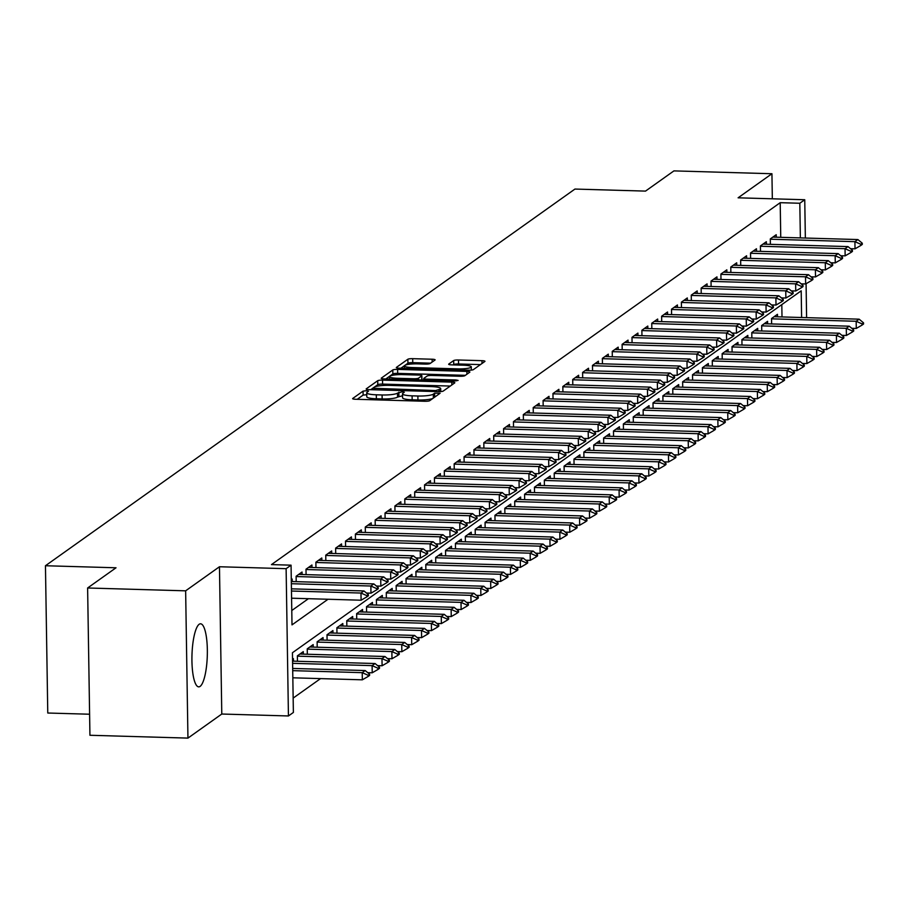 <?xml version="1.0" encoding="UTF-8"?>
<svg xmlns="http://www.w3.org/2000/svg" width="909" height="909" viewBox="0 0 909 909"><rect width="100%" height="100%" fill="white"/><g stroke="black" fill="none" stroke-linecap="round" stroke-linejoin="round"><path stroke-width="1.36" d="M366.418 390.722L363.055 391.131L352.749 398.46A3.966 0.693 -0.9 0 0 352.624 398.631A3.966 0.693 -0.9 0 0 355.624 399.267L424.901 401.267A3.966 0.693 -0.9 0 0 429.718 400.687L440.104 393.245L434.627 393.199L433.298 394.154A12.703 2.227 -0.9 0 1 417.879 396.006L412.107 395.835A12.703 2.227 -0.9 0 1 402.505 393.824A12.703 2.227 -0.9 0 1 402.892 393.267L404.312 392.199L402.21 391.768L397.506 393.12A12.703 2.227 -0.9 0 1 382.087 394.972L376.315 394.801A12.703 2.227 -0.9 0 1 366.713 392.79A12.703 2.227 -0.9 0 1 367.1 392.233L368.52 391.165L366.418 390.722M366.747 394.722L363.111 395.108L357.214 399.312M402.539 395.756L397.574 397.097L397.506 393.12M199.151 624.278A31.542 7.67 91.7 0 0 191.924 657.968A31.542 7.67 91.7 0 0 198.719 686.852A31.542 7.67 91.7 0 0 200.128 686.375A31.542 7.67 91.7 0 0 207.354 652.685A31.542 7.67 91.7 0 0 200.548 623.801A31.542 7.67 91.7 0 0 199.151 624.278M435.002 360.032A3.966 0.693 -0.9 0 0 435.127 359.862A3.966 0.693 -0.9 0 0 432.127 359.225L412.686 358.669A3.966 0.693 -0.9 0 0 407.868 359.248L396.426 367.384A3.966 0.693 -0.9 0 0 396.313 367.554A3.966 0.693 -0.9 0 0 399.312 368.19L468.578 370.19A3.966 0.693 -0.9 0 0 473.396 369.611L484.838 361.475A3.966 0.693 -0.9 0 0 484.963 361.305A3.966 0.693 -0.9 0 0 481.963 360.668L458.488 359.998A3.966 0.693 -0.9 0 0 453.671 360.566L448.773 364.054A3.966 0.693 -0.9 0 0 448.648 364.225A3.966 0.693 -0.9 0 0 451.648 364.861L463.295 365.191A10.613 1.863 -0.9 0 1 471.317 366.872A10.613 1.863 -0.9 0 1 458.102 368.884L412.504 367.566A10.613 1.863 -0.9 0 1 404.482 365.884A10.613 1.863 -0.9 0 1 417.686 363.873L425.287 364.089A3.966 0.693 -0.9 0 0 430.105 363.509L435.002 360.032M780.751 237.329L780.206 202.684L799.818 203.252L804.749 199.741L805.351 238.033M87.616 587.987L185.641 590.827L187.947 738.108L89.934 735.267L87.616 587.987L116.022 567.784L45.45 565.739L574.942 189.061L645.515 191.106L673.921 170.892L771.934 173.733L738.108 197.81L804.749 199.741M187.947 738.108L221.785 714.031L219.467 566.75L185.641 590.827M219.467 566.75L286.119 568.682L291.062 565.171L292.005 624.881L328.024 599.258M780.206 202.684L271.461 564.603L291.062 565.171M382.53 380.121A3.966 0.693 -0.9 0 0 377.712 380.701L366.27 388.836A3.966 0.693 -0.9 0 0 366.157 389.007A3.966 0.693 -0.9 0 0 369.156 389.643L438.422 391.643A3.966 0.693 -0.9 0 0 443.24 391.063L454.682 382.928A3.966 0.693 -0.9 0 0 454.807 382.757A3.966 0.693 -0.9 0 0 451.807 382.121L382.53 380.121L382.598 384.098A3.966 0.693 -0.9 0 0 377.78 384.677L374.463 387.041M381.348 378.11L392.79 369.974A3.966 0.693 -0.9 0 1 397.608 369.395L466.885 371.395A3.966 0.693 -0.9 0 1 469.885 372.031A3.966 0.693 -0.9 0 1 469.76 372.201L464.863 375.69A3.966 0.693 -0.9 0 1 460.045 376.258L431.957 375.451A3.966 0.693 -0.9 0 0 427.139 376.031L423.889 378.337A3.966 0.693 -0.9 0 0 423.764 378.508A3.966 0.693 -0.9 0 0 426.764 379.144L456.011 379.985L458.113 380.428L454.659 380.951L384.234 378.917A3.966 0.693 -0.9 0 1 381.235 378.28A3.966 0.693 -0.9 0 1 381.348 378.11L381.36 378.451M772.332 198.798L771.934 173.733M292.198 581.544L292.164 579.056L291.289 579.681M302.083 574.522L302.038 572.034L296.118 576.249L296.198 581.658M311.957 567.489L311.923 565L305.992 569.216L306.083 574.636M321.843 560.467L321.797 557.978L315.877 562.194L315.957 567.602M331.717 553.433L331.683 550.945L325.752 555.16L325.831 560.58M341.591 546.411L341.557 543.923L335.626 548.138L335.716 553.547M351.476 539.378L351.431 536.889L345.511 541.105L345.59 546.525M361.35 532.356L361.316 529.867L355.385 534.083L355.476 539.491M371.236 525.322L371.19 522.834L365.27 527.05L365.35 532.469M381.11 518.3L381.076 515.812L375.144 520.028L375.235 525.436M390.995 511.267L390.95 508.779L385.018 512.994L385.109 518.414M400.869 504.245L400.835 501.757L394.904 505.972L394.983 511.392M410.743 497.212L410.709 494.723L404.778 498.939L404.869 504.359M420.628 490.19L420.583 487.701L414.663 491.917L414.743 497.337M430.502 483.156L430.468 480.668L424.537 484.883L424.628 490.303M440.388 476.134L440.342 473.646L434.422 477.861L434.502 483.281M450.262 469.101L450.228 466.612L444.296 470.828L444.376 476.248M460.136 462.079L460.102 459.59L454.17 463.806L454.261 469.226M470.021 455.045L469.976 452.557L464.056 456.772L464.135 462.192M479.895 448.023L479.861 445.535L473.93 449.75L474.021 455.17M489.781 440.99L489.735 438.502L483.815 442.717L483.895 448.137M499.655 433.968L499.62 431.48L493.689 435.695L493.769 441.115M509.529 426.935L509.494 424.446L503.563 428.662L503.654 434.082M519.414 419.913L519.369 417.424L513.449 421.64L513.528 427.06M529.288 412.879L529.254 410.391L523.323 414.606L523.414 420.026M539.173 405.857L539.128 403.369L533.208 407.584L533.288 413.004M549.047 398.824L549.013 396.335L543.082 400.551L543.173 405.971M558.933 391.802L558.887 389.313L552.956 393.529L553.047 398.949M568.807 384.768L568.773 382.28L562.841 386.495L562.921 391.915M578.681 377.746L578.647 375.258L572.715 379.473L572.806 384.893M588.566 370.724L588.521 368.225L582.601 372.44L582.68 377.86M598.44 363.691L598.406 361.203L592.475 365.418L592.566 370.838M608.326 356.669L608.28 354.169L602.36 358.385L602.44 363.805M618.2 349.635L618.165 347.147L612.234 351.363L612.314 356.782M628.074 342.613L628.039 340.114L622.108 344.329L622.199 349.749M637.959 335.58L637.913 333.092L631.994 337.307L632.073 342.727M647.833 328.558L647.799 326.058L641.868 330.274L641.959 335.694M657.718 321.525L657.673 319.036L651.753 323.252L651.833 328.672M667.592 314.503L667.558 312.003L661.627 316.218L661.707 321.638M677.466 307.469L677.432 304.981L671.501 309.196L671.592 314.616M687.352 300.447L687.306 297.947L681.386 302.174L681.466 307.583M697.226 293.414L697.192 290.925L691.26 295.141L691.351 300.561M707.111 286.392L707.066 283.892L701.146 288.119L701.225 293.527M716.985 279.358L716.951 276.87L711.02 281.086L711.111 286.505M726.87 272.336L726.825 269.837L720.894 274.063L720.985 279.472M736.745 265.303L736.71 262.815L730.779 267.03L730.859 272.45M746.619 258.281L746.584 255.781L740.653 260.008L740.744 265.417M756.504 251.248L756.458 248.759L750.539 252.975L750.618 258.395M766.378 244.226L766.344 241.726L760.413 245.953L760.503 251.361M291.778 610.53L308.424 598.69M770.377 244.339L770.298 238.919L776.218 234.704L776.263 237.192M293.152 698.101L320.547 678.614M782.001 316.934L781.808 304.606M293.448 661.161L293.414 658.661L292.539 659.286M297.448 661.275L297.368 655.855L303.288 651.639L303.333 654.128M307.333 654.241L307.242 648.833L313.173 644.606L313.207 647.106M317.207 647.219L317.127 641.799L323.047 637.584L323.093 640.072M327.092 640.186L327.001 634.777L332.933 630.551L332.967 633.05M336.966 633.164L336.875 627.744L342.807 623.529L342.852 626.017M346.84 626.131L346.761 620.722L352.692 616.507L352.726 618.995M356.726 619.109L356.635 613.689L362.566 609.473L362.6 611.962M366.6 612.075L366.52 606.667L372.44 602.451L372.485 604.939M376.485 605.053L376.394 599.633L382.325 595.418L382.359 597.906M386.359 598.02L386.28 592.611L392.199 588.396L392.245 590.884M396.233 590.998L396.154 585.578L402.085 581.362L402.119 583.851M406.118 583.964L406.028 578.556L411.959 574.34L411.993 576.829M415.992 576.942L415.913 571.522L421.833 567.307L421.878 569.795M425.878 569.909L425.787 564.5L431.718 560.285L431.752 562.773M435.752 562.887L435.672 557.467L441.592 553.251L441.638 555.74M445.626 555.853L445.546 550.445L451.478 546.229L451.512 548.718M455.511 548.831L455.42 543.412L461.352 539.196L461.386 541.684M465.385 541.809L465.306 536.39L471.226 532.174L471.271 534.662M475.271 534.776L475.18 529.356L481.111 525.141L481.145 527.629M485.145 527.754L485.065 522.334L490.985 518.119L491.03 520.607M495.03 520.721L494.939 515.301L500.87 511.085L500.904 513.574M504.904 513.699L504.813 508.279L510.744 504.063L510.79 506.552M514.778 506.665L514.699 501.245L520.63 497.03L520.664 499.518M524.663 499.643L524.573 494.223L530.504 490.008L530.538 492.496M534.537 492.61L534.458 487.19L540.378 482.974L540.423 485.463M544.423 485.588L544.332 480.168L550.263 475.952L550.297 478.441M554.297 478.554L554.217 473.134L560.137 468.919L560.183 471.407M564.171 471.532L564.091 466.112L570.023 461.897L570.057 464.385M574.056 464.499L573.965 459.079L579.897 454.864L579.931 457.352M583.93 457.477L583.851 452.057L589.771 447.842L589.816 450.33M593.816 450.444L593.725 445.024L599.656 440.808L599.69 443.297M603.69 443.422L603.61 438.002L609.53 433.786L609.575 436.275M613.564 436.388L613.484 430.968L619.415 426.753L619.449 429.241M623.449 429.366L623.358 423.946L629.289 419.731L629.323 422.219M633.323 422.333L633.243 416.913L639.163 412.697L639.209 415.186M643.208 415.311L643.117 409.891L649.049 405.675L649.083 408.164M653.082 408.277L653.003 402.857L658.923 398.642L658.968 401.142M662.968 401.255L662.877 395.835L668.808 391.62L668.842 394.108M672.842 394.222L672.751 388.802L678.682 384.587L678.728 387.086M682.716 387.2L682.636 381.78L688.567 377.565L688.602 380.053M692.601 380.167L692.51 374.747L698.442 370.531L698.476 373.031M702.475 373.144L702.396 367.725L708.316 363.509L708.361 365.997M712.361 366.111L712.27 360.691L718.201 356.476L718.235 358.975M722.235 359.089L722.155 353.669L728.075 349.454L728.12 351.942M732.109 352.056L732.029 346.636L737.96 342.42L737.994 344.92M741.994 345.034L741.903 339.614L747.834 335.398L747.868 337.887M751.868 338L751.788 332.592L757.708 328.365L757.754 330.865M761.753 330.978L761.662 325.558L767.594 321.343L767.628 323.831M771.627 323.945L771.548 318.536L777.468 314.309L777.513 316.809M45.45 565.739L47.768 713.02L89.605 714.224M801.613 317.502L801.193 290.823L292.437 652.742L293.38 712.451L288.437 715.962L286.119 568.682M221.785 714.031L288.437 715.962M806.078 283.71L806.601 317.65M800.363 237.897L799.818 203.252M366.713 392.79L366.781 396.767A12.703 2.227 -0.9 0 0 376.383 398.778L376.315 394.801M397.574 397.097A12.703 2.227 -0.9 0 1 382.155 398.949L376.383 398.778M402.505 393.824L402.573 397.812A12.703 2.227 -0.9 0 0 412.163 399.812L412.107 395.835M433.036 398.324A12.703 2.227 -0.9 0 1 417.935 399.983L412.163 399.812M450.273 386.064L382.598 384.098M372.645 388.325L370.736 389.688M372.724 388.234L435.547 390.552L440.331 389.154A12.703 2.227 -0.9 0 0 440.706 388.597A12.703 2.227 -0.9 0 0 431.116 386.586L389.552 385.382A12.703 2.227 -0.9 0 0 374.133 387.234L372.724 388.234M385.814 378.962L392.858 373.951L392.79 369.974M465.351 375.337L397.676 373.372A3.966 0.693 -0.9 0 0 392.858 373.951M402.801 374.61A10.613 1.863 -0.9 0 0 389.586 376.621A10.613 1.863 -0.9 0 0 397.619 378.292L413.686 378.758A3.966 0.693 -0.9 0 0 418.504 378.178L421.742 375.872A3.966 0.693 -0.9 0 0 421.867 375.701A3.966 0.693 -0.9 0 0 418.867 375.065L402.801 374.61M480.441 364.611L458.545 363.975A3.966 0.693 -0.9 0 0 453.727 364.554L453.239 364.907M430.593 363.168L412.754 362.646A3.966 0.693 -0.9 0 0 407.936 363.225L405.096 365.236M404.596 365.6L400.892 368.236M292.834 677.807L362.339 679.818L362.225 672.66L365.191 670.547L292.687 668.445M368.134 676.455L369.611 675.398L369.599 674.205L368.111 675.262L368.134 676.455L362.339 679.818M292.721 670.649L362.225 672.66L368.111 675.262M365.191 670.547L369.599 674.205M366.861 595.656L366.884 596.849L368.361 595.793L368.35 594.6L366.861 595.656L360.975 593.043L361.089 600.213L291.584 598.202M291.437 588.839L363.941 590.941L360.975 593.043L291.471 591.032M368.35 594.6L363.941 590.941M361.089 600.213L366.884 596.849M367.736 672.66L372.224 672.796L372.111 665.627L375.076 663.525L292.573 661.127M378.008 669.433L379.496 668.376L379.473 667.183L377.996 668.24L378.008 669.433L372.224 672.796M292.607 663.331L372.111 665.627L377.996 668.24M375.076 663.525L379.473 667.183M377.621 665.638L382.098 665.763L381.985 658.605L384.95 656.491L299.936 654.025M387.893 662.4L389.37 661.343L389.359 660.15L387.87 661.207L387.893 662.4L382.098 665.763M297.368 656.15L381.985 658.605L387.87 661.207M384.95 656.491L389.359 660.15M387.495 658.605L391.984 658.741L391.87 651.571L394.824 649.469L309.81 647.003M397.767 655.378L399.256 654.321L399.233 653.128L397.756 654.185L397.767 655.378L391.984 658.741M307.253 649.128L391.87 651.571L397.756 654.185M394.824 649.469L399.233 653.128M397.369 651.583L401.858 651.708L401.744 644.549L404.71 642.436L319.684 639.981M407.652 648.344L409.13 647.299L409.107 646.094L407.63 647.151L407.652 648.344L401.858 651.708M317.127 642.095L401.744 644.549L407.63 647.151M404.71 642.436L409.107 646.094M376.746 588.623L376.758 589.816L378.246 588.771L378.224 587.566L376.746 588.623L370.861 586.021L370.974 593.179L366.486 593.054M291.323 581.521L373.826 583.908L370.861 586.021L291.357 583.714M378.224 587.566L373.826 583.908M370.974 593.179L376.758 589.816M386.62 581.601L386.643 582.794L388.12 581.737L388.109 580.544L386.62 581.601L380.735 578.988L380.848 586.157L376.371 586.032M298.675 574.42L383.7 576.885L380.735 578.988L296.118 576.545M388.109 580.544L383.7 576.885M380.848 586.157L386.643 582.794M396.506 574.568L396.517 575.761L398.006 574.715L397.983 573.511L396.506 574.568L390.62 571.966L390.734 579.124L386.245 578.999M308.56 567.398L393.574 569.852L390.62 571.966L306.003 569.511M397.983 573.511L393.574 569.852M390.734 579.124L396.517 575.761M406.38 567.546L406.403 568.739L407.88 567.682L407.857 566.489L406.38 567.546L400.494 564.932L400.608 572.102L396.119 571.977M318.434 560.364L403.46 562.83L400.494 564.932L315.877 562.489M407.857 566.489L403.46 562.83M400.608 572.102L406.403 568.739M407.255 644.549L411.732 644.686L411.618 637.516L414.584 635.414L329.569 632.948M417.526 641.322L419.004 640.266L418.992 639.072L417.504 640.129L417.526 641.322L411.732 644.686M327.001 635.073L411.618 637.516L417.504 640.129M414.584 635.414L418.992 639.072M416.254 560.512L416.277 561.705L417.754 560.66L417.742 559.455L416.254 560.512L410.368 557.91L410.482 565.068L406.005 564.943M328.319 553.342L413.334 555.797L410.368 557.91L325.752 555.456M417.742 559.455L413.334 555.797M410.482 565.068L416.277 561.705M417.129 637.527L421.617 637.652L421.503 630.494L424.469 628.38L339.443 625.926M427.4 634.289L428.889 633.243L428.866 632.039L427.389 633.096L427.4 634.289L421.617 637.652M336.887 628.039L421.503 630.494L427.389 633.096M424.469 628.38L428.866 632.039M426.139 553.49L426.151 554.683L427.639 553.626L427.616 552.433L426.139 553.49L420.253 550.877L420.367 558.046L415.879 557.921M338.193 546.309L423.219 548.775L420.253 550.877L335.637 548.434M427.616 552.433L423.219 548.775M420.367 558.046L426.151 554.683M427.014 630.505L431.491 630.63L431.377 623.46L434.343 621.358L349.329 618.893M437.286 627.267L438.763 626.21L438.752 625.017L437.263 626.074L437.286 627.267L431.491 630.63M346.761 621.017L431.377 623.46L437.263 626.074M434.343 621.358L438.752 625.017M436.013 546.457L436.036 547.65L437.513 546.604L437.502 545.411L436.013 546.457L430.127 543.855L430.241 551.024L425.764 550.888M348.067 539.287L433.093 541.741L430.127 543.855L345.511 541.4M437.502 545.411L433.093 541.741M430.241 551.024L436.036 547.65M436.888 623.472L441.376 623.597L441.263 616.438L444.228 614.325L359.203 611.871M447.16 620.233L448.648 619.188L448.626 617.984L447.148 619.04L447.16 620.233L441.376 623.597M356.646 613.984L441.263 616.438L447.148 619.04M444.228 614.325L448.626 617.984M445.899 539.435L445.91 540.628L447.398 539.571L447.376 538.378L445.899 539.435L440.013 536.821L440.126 543.991L435.638 543.866M357.953 532.254L442.967 534.719L440.013 536.821L355.396 534.378M447.376 538.378L442.967 534.719M440.126 543.991L445.91 540.628M446.773 616.45L451.25 616.575L451.137 609.405L454.102 607.303L369.077 604.837M457.045 613.211L458.522 612.155L458.5 610.962L457.022 612.018L457.045 613.211L451.25 616.575M366.52 606.962L451.137 609.405L457.022 612.018M454.102 607.303L458.5 610.962M456.648 609.416L461.124 609.541L461.022 602.383L463.976 600.27L378.962 597.815M466.919 606.178L468.408 605.133L468.385 603.928L466.896 604.985L466.919 606.178L461.124 609.541M376.406 599.929L461.022 602.383L466.896 604.985M463.976 600.27L468.385 603.928M466.522 602.394L471.01 602.519L470.896 595.35L473.862 593.247L388.836 590.782M476.805 599.156L478.282 598.099L478.259 596.906L476.782 597.963L476.805 599.156L471.01 602.519M386.28 592.907L470.896 595.35L476.782 597.963M473.862 593.247L478.259 596.906M476.407 595.361L480.884 595.486L480.77 588.328L483.736 586.214L398.721 583.76M486.679 592.123L488.156 591.077L488.144 589.873L486.656 590.93L486.679 592.123L480.884 595.486M396.154 585.873L480.77 588.328L486.656 590.93M483.736 586.214L488.144 589.873M486.281 588.339L490.769 588.464L490.655 581.294L493.621 579.192L408.596 576.726M496.553 585.101L498.041 584.044L498.018 582.851L496.541 583.908L496.553 585.101L490.769 588.464M406.039 578.851L490.655 581.294L496.541 583.908M493.621 579.192L498.018 582.851M496.166 581.306L500.643 581.442L500.529 574.272L503.495 572.159L418.47 569.704M506.438 578.067L507.915 577.022L507.904 575.829L506.415 576.874L506.438 578.067L500.643 581.442M415.913 571.818L500.529 574.272L506.415 576.874M503.495 572.159L507.904 575.829M506.04 574.283L510.528 574.408L510.415 567.239L513.369 565.137L428.355 562.671M516.312 571.045L517.8 569.988L517.778 568.795L516.301 569.852L516.312 571.045L510.528 574.408M425.798 564.796L510.415 567.239L516.301 569.852M513.369 565.137L517.778 568.795M515.914 567.25L520.403 567.386L520.289 560.217L523.254 558.103L438.229 555.649M526.197 564.012L527.674 562.966L527.652 561.773L526.175 562.819L526.197 564.012L520.403 567.386M435.672 557.762L520.289 560.217L526.175 562.819M523.254 558.103L527.652 561.773M525.8 560.228L530.277 560.353L530.163 553.183L533.129 551.081L448.114 548.616M536.071 556.99L537.549 555.933L537.537 554.74L536.049 555.797L536.071 556.99L530.277 560.353M445.546 550.74L530.163 553.183L536.049 555.797M533.129 551.081L537.537 554.74M535.674 553.195L540.162 553.331L540.048 546.161L543.014 544.048L457.988 541.594M545.945 549.956L547.434 548.911L547.411 547.718L545.934 548.763L545.945 549.956L540.162 553.331M455.432 543.707L540.048 546.161L545.934 548.763M543.014 544.048L547.411 547.718M545.559 546.173L550.036 546.298L549.922 539.128L552.888 537.026L467.874 534.56M555.831 542.934L557.308 541.878L557.297 540.685L555.808 541.741L555.831 542.934L550.036 546.298M465.306 536.685L549.922 539.128L555.808 541.741M552.888 537.026L557.297 540.685M555.433 539.139L559.921 539.276L559.808 532.106L562.762 529.992L477.748 527.538M565.705 535.901L567.193 534.856L567.171 533.663L565.693 534.708L565.705 535.901L559.921 539.276M475.191 529.652L559.808 532.106L565.693 534.708M562.762 529.992L567.171 533.663M455.773 532.401L455.795 533.594L457.272 532.549L457.25 531.356L455.773 532.401L449.887 529.799L450 536.969L445.512 536.833M367.827 525.232L452.852 527.686L449.887 529.799L365.27 527.345M457.25 531.356L452.852 527.686M450 536.969L455.795 533.594M465.647 525.379L465.669 526.572L467.146 525.516L467.135 524.323L465.647 525.379L459.761 522.766L459.874 529.936L455.398 529.811M377.712 518.198L462.726 520.664L459.761 522.766L375.144 520.323M467.135 524.323L462.726 520.664M459.874 529.936L465.669 526.572M475.532 518.346L475.543 519.539L477.032 518.494L477.009 517.301L475.532 518.346L469.646 515.744L469.76 522.914L465.272 522.777M387.586 511.176L472.612 513.63L469.646 515.744L385.03 513.29M477.009 517.301L472.612 513.63M469.76 522.914L475.543 519.539M485.406 511.324L485.429 512.517L486.906 511.46L486.894 510.267L485.406 511.324L479.52 508.71L479.634 515.88L475.157 515.755M397.472 504.143L482.486 506.608L479.52 508.71L394.904 506.268M486.894 510.267L482.486 506.608M479.634 515.88L485.429 512.517M495.291 504.29L495.303 505.484L496.791 504.438L496.768 503.245L495.291 504.29L489.406 501.688L489.519 508.858L485.031 508.722M407.346 497.121L492.371 499.575L489.406 501.688L404.789 499.234M496.768 503.245L492.371 499.575M489.519 508.858L495.303 505.484M505.165 497.268L505.188 498.462L506.665 497.405L506.643 496.212L505.165 497.268L499.28 494.655L499.393 501.825L494.916 501.7M417.22 490.087L502.245 492.553L499.28 494.655L414.663 492.212M506.643 496.212L502.245 492.553M499.393 501.825L505.188 498.462M515.039 490.235L515.062 491.428L516.551 490.383L516.528 489.19L515.039 490.235L509.165 487.633L509.267 494.803L504.79 494.666M427.105 483.065L512.119 485.52L509.165 487.633L424.548 485.179M516.528 489.19L512.119 485.52M509.267 494.803L515.062 491.428M524.925 483.213L524.947 484.406L526.425 483.349L526.402 482.156L524.925 483.213L519.039 480.611L519.153 487.769L514.664 487.644M436.979 476.032L522.005 478.498L519.039 480.611L434.422 478.157M526.402 482.156L522.005 478.498M519.153 487.769L524.947 484.406M534.799 476.18L534.822 477.373L536.299 476.327L536.287 475.134L534.799 476.18L528.913 473.578L529.027 480.747L524.55 480.611M446.864 469.01L531.879 471.464L528.913 473.578L444.296 471.123M536.287 475.134L531.879 471.464M529.027 480.747L534.822 477.373M544.684 469.158L544.696 470.351L546.184 469.294L546.161 468.101L544.684 469.158L538.798 466.556L538.912 473.714L534.424 473.589M456.738 461.977L541.764 464.442L538.798 466.556L454.182 464.101M546.161 468.101L541.764 464.442M538.912 473.714L544.696 470.351M554.558 462.124L554.581 463.317L556.058 462.272L556.047 461.079L554.558 462.124L548.672 459.522L548.786 466.692L544.309 466.556M466.612 454.954L551.638 457.409L548.672 459.522L464.056 457.068M556.047 461.079L551.638 457.409M548.786 466.692L554.581 463.317M564.444 455.102L564.455 456.295L565.943 455.239L565.921 454.046L564.444 455.102L558.558 452.5L558.671 459.659L554.183 459.534M476.498 447.921L561.512 450.387L558.558 452.5L473.941 450.046M565.921 454.046L561.512 450.387M558.671 459.659L564.455 456.295M565.307 532.117L569.795 532.242L569.682 525.072L572.647 522.97L487.622 520.505M575.59 528.879L577.067 527.822L577.045 526.629L575.567 527.686L575.59 528.879L569.795 532.242M485.065 522.63L569.682 525.072L575.567 527.686M572.647 522.97L577.045 526.629M575.192 525.084L579.669 525.22L579.556 518.05L582.521 515.937L497.507 513.483M585.464 521.846L586.941 520.8L586.93 519.607L585.441 520.652L585.464 521.846L579.669 525.22M494.939 515.596L579.556 518.05L585.441 520.652M582.521 515.937L586.93 519.607M585.066 518.062L589.555 518.187L589.441 511.028L592.407 508.915L507.381 506.449M595.338 514.824L596.827 513.767L596.804 512.574L595.327 513.63L595.338 514.824L589.555 518.187M504.825 508.574L589.441 511.028L595.327 513.63M592.407 508.915L596.804 512.574M594.952 511.028L599.429 511.165L599.315 503.995L602.281 501.882L517.266 499.427M605.224 507.79L606.701 506.745L606.689 505.552L605.201 506.597L605.224 507.79L599.429 511.165M514.699 501.541L599.315 503.995L605.201 506.597M602.281 501.882L606.689 505.552M574.318 448.069L574.34 449.273L575.817 448.217L575.795 447.023L574.318 448.069L568.432 445.467L568.545 452.637L564.057 452.5M486.372 440.899L571.397 443.365L568.432 445.467L483.815 443.013M575.795 447.023L571.397 443.365M568.545 452.637L574.34 449.273M584.192 441.047L584.214 442.24L585.691 441.183L585.68 439.99L584.192 441.047L578.306 438.445L578.419 445.603L573.943 445.478M496.257 433.866L581.271 436.331L578.306 438.445L493.689 435.99M585.68 439.99L581.271 436.331M578.419 445.603L584.214 442.24M594.077 434.013L594.088 435.218L595.577 434.161L595.554 432.968L594.077 434.013L588.191 431.411L588.305 438.581L583.817 438.445M506.131 426.844L591.157 429.309L588.191 431.411L503.575 428.957M595.554 432.968L591.157 429.309M588.305 438.581L594.088 435.218M603.951 426.991L603.974 428.184L605.451 427.128L605.439 425.935L603.951 426.991L598.065 424.389L598.179 431.548L593.702 431.423M516.017 419.81L601.031 422.276L598.065 424.389L513.449 421.935M605.439 425.935L601.031 422.276M598.179 431.548L603.974 428.184M604.826 504.006L609.314 504.131L609.2 496.973L612.166 494.86L527.14 492.394M615.098 500.768L616.586 499.711L616.563 498.518L615.086 499.575L615.098 500.768L609.314 504.131M524.584 494.519L609.2 496.973L615.086 499.575M612.166 494.86L616.563 498.518M613.836 419.958L613.848 421.162L615.336 420.106L615.313 418.913L613.836 419.958L607.951 417.356L608.064 424.526L603.576 424.389M525.891 412.788L610.905 415.254L607.951 417.356L523.334 414.902M615.313 418.913L610.905 415.254M608.064 424.526L613.848 421.162M614.711 496.973L619.188 497.109L619.074 489.94L622.04 487.838L537.014 485.372M624.983 493.735L626.46 492.689L626.437 491.496L624.96 492.542L624.983 493.735L619.188 497.109M534.458 487.485L619.074 489.94L624.96 492.542M622.04 487.838L626.437 491.496M623.71 412.936L623.733 414.129L625.21 413.072L625.187 411.879L623.71 412.936L617.825 410.334L617.938 417.492L613.45 417.367M535.765 405.755L620.79 408.221L617.825 410.334L533.208 407.88M625.187 411.879L620.79 408.221M617.938 417.492L623.733 414.129M624.585 489.951L629.062 490.076L628.96 482.918L631.914 480.804L546.9 478.339M634.857 486.713L636.345 485.656L636.323 484.463L634.834 485.52L634.857 486.713L629.062 490.076M544.343 480.463L628.96 482.918L634.834 485.52M631.914 480.804L636.323 484.463M633.584 405.903L633.607 407.107L635.084 406.05L635.073 404.857L633.584 405.903L627.699 403.301L627.812 410.47L623.335 410.334M545.65 398.733L630.664 401.199L627.699 403.301L543.082 400.846M635.073 404.857L630.664 401.199M627.812 410.47L633.607 407.107M634.459 482.918L638.947 483.054L638.834 475.884L641.799 473.782L556.774 471.317M644.742 479.691L646.219 478.634L646.197 477.441L644.72 478.486L644.742 479.691L638.947 483.054M554.217 473.43L638.834 475.884L644.72 478.486M641.799 473.782L646.197 477.441M643.47 398.881L643.481 400.074L644.97 399.017L644.947 397.824L643.47 398.881L637.584 396.279L637.698 403.437L633.209 403.312M555.524 391.699L640.55 394.165L637.584 396.279L552.967 393.824M644.947 397.824L640.55 394.165M637.698 403.437L643.481 400.074M644.345 475.896L648.821 476.021L648.708 468.862L651.673 466.749L566.659 464.283M654.616 472.657L656.093 471.601L656.082 470.407L654.594 471.464L654.616 472.657L648.821 476.021M564.091 466.408L648.708 468.862L654.594 471.464M651.673 466.749L656.082 470.407M653.344 391.847L653.366 393.052L654.844 391.995L654.832 390.802L653.344 391.847L647.458 389.245L647.572 396.415L643.095 396.279M565.409 384.677L650.424 387.143L647.458 389.245L562.841 386.791M654.832 390.802L650.424 387.143M647.572 396.415L653.366 393.052M654.219 468.862L658.707 468.999L658.593 461.829L661.559 459.727L576.533 457.261M664.49 465.635L665.979 464.579L665.956 463.385L664.479 464.431L664.49 465.635L658.707 468.999M573.977 459.375L658.593 461.829L664.479 464.431M661.559 459.727L665.956 463.385M663.229 384.825L663.24 386.018L664.729 384.962L664.706 383.768L663.229 384.825L657.343 382.223L657.457 389.382L652.969 389.257M575.283 377.644L660.309 380.11L657.343 382.223L572.727 379.769M664.706 383.768L660.309 380.11M657.457 389.382L663.24 386.018M664.104 461.84L668.581 461.965L668.467 454.807L671.433 452.693L586.407 450.228M674.376 458.602L675.853 457.545L675.841 456.352L674.353 457.409L674.376 458.602L668.581 461.965M583.851 452.352L668.467 454.807L674.353 457.409M671.433 452.693L675.841 456.352M673.103 377.803L673.126 378.996L674.603 377.939L674.58 376.746L673.103 377.803L667.217 375.19L667.331 382.359L662.854 382.223M585.157 370.622L670.183 373.088L667.217 375.19L582.601 372.735M674.58 376.746L670.183 373.088M667.331 382.359L673.126 378.996M673.978 454.807L678.466 454.943L678.353 447.773L681.307 445.671L596.293 443.206M684.25 451.58L685.738 450.523L685.716 449.33L684.238 450.375L684.25 451.58L678.466 454.943M593.736 445.319L678.353 447.773L684.238 450.375M681.307 445.671L685.716 449.33M682.977 370.77L683 371.963L684.488 370.906L684.466 369.713L682.977 370.77L677.103 368.168L677.205 375.326L672.728 375.201M595.043 363.589L680.057 366.054L677.103 368.168L592.486 365.713M684.466 369.713L680.057 366.054M677.205 375.326L683 371.963M683.852 447.785L688.34 447.91L688.227 440.751L691.192 438.638L606.167 436.172M694.135 444.546L695.612 443.49L695.59 442.297L694.112 443.353L694.135 444.546L688.34 447.91M603.61 438.297L688.227 440.751L694.112 443.353M691.192 438.638L695.59 442.297M692.863 363.748L692.885 364.941L694.362 363.884L694.34 362.691L692.863 363.748L686.977 361.134L687.09 368.304L682.602 368.168M604.917 356.567L689.942 359.032L686.977 361.134L602.36 358.68M694.34 362.691L689.942 359.032M687.09 368.304L692.885 364.941M693.737 440.751L698.214 440.888L698.101 433.718L701.066 431.616L616.052 429.15M704.009 437.524L705.486 436.468L705.475 435.275L703.986 436.32L704.009 437.524L698.214 440.888M613.484 431.264L698.101 433.718L703.986 436.32M701.066 431.616L705.475 435.275M702.737 356.714L702.759 357.907L704.236 356.851L704.225 355.658L702.737 356.714L696.851 354.112L696.964 361.271L692.488 361.146M614.802 349.533L699.816 351.999L696.851 354.112L612.234 351.658M704.225 355.658L699.816 351.999M696.964 361.271L702.759 357.907M703.611 433.729L708.1 433.854L707.986 426.696L710.952 424.583L625.926 422.117M713.883 430.491L715.372 429.434L715.349 428.241L713.872 429.298L713.883 430.491L708.1 433.854M623.369 424.242L707.986 426.696L713.872 429.298M710.952 424.583L715.349 428.241M712.622 349.692L712.633 350.885L714.122 349.829L714.099 348.636L712.622 349.692L706.736 347.079L706.85 354.249L702.362 354.112M624.676 342.511L709.702 344.977L706.736 347.079L622.12 344.625M714.099 348.636L709.702 344.977M706.85 354.249L712.633 350.885M713.497 426.696L717.974 426.832L717.86 419.663L720.826 417.561L635.811 415.095M723.769 423.469L725.246 422.412L725.234 421.219L723.746 422.265L723.769 423.469L717.974 426.832M633.243 417.208L717.86 419.663L723.746 422.265M720.826 417.561L725.234 421.219M722.496 342.659L722.519 343.852L723.996 342.795L723.984 341.602L722.496 342.659L716.61 340.057L716.724 347.215L712.247 347.09M634.55 335.478L719.576 337.943L716.61 340.057L631.994 337.603M723.984 341.602L719.576 337.943M716.724 347.215L722.519 343.852M723.371 419.674L727.859 419.799L727.745 412.641L730.711 410.527L645.685 408.061M733.643 416.436L735.131 415.379L735.108 414.186L733.631 415.243L733.643 416.436L727.859 419.799M643.129 410.186L727.745 412.641L733.631 415.243M730.711 410.527L735.108 414.186M732.381 335.637L732.393 336.83L733.881 335.773L733.858 334.58L732.381 335.637L726.496 333.024L726.609 340.193L722.121 340.057M644.436 328.456L729.45 330.921L726.496 333.024L641.879 330.569M733.858 334.58L729.45 330.921M726.609 340.193L732.393 336.83M733.245 412.641L737.733 412.777L737.619 405.607L740.585 403.505L655.559 401.039M743.528 409.414L745.005 408.357L744.982 407.164L743.505 408.221L743.528 409.414L737.733 412.777M653.003 403.153L737.619 405.607L743.505 408.221M740.585 403.505L744.982 407.164M742.255 328.603L742.278 329.797L743.755 328.74L743.732 327.547L742.255 328.603L736.37 326.001L736.483 333.16L731.995 333.035M654.31 321.422L739.335 323.888L736.37 326.001L651.753 323.547M743.732 327.547L739.335 323.888M736.483 333.16L742.278 329.797M743.13 405.619L747.607 405.744L747.505 398.585L750.459 396.472L665.445 394.006M753.402 402.38L754.879 401.323L754.868 400.13L753.379 401.187L753.402 402.38L747.607 405.744M662.877 396.131L747.505 398.585L753.379 401.187M750.459 396.472L754.868 400.13M752.129 321.581L752.152 322.775L753.629 321.718L753.618 320.525L752.129 321.581L746.244 318.968L746.357 326.138L741.88 326.001M664.195 314.4L749.209 316.866L746.244 318.968L661.627 316.514M753.618 320.525L749.209 316.866M746.357 326.138L752.152 322.775M753.004 398.585L757.492 398.721L757.379 391.552L760.344 389.45L675.319 386.984M763.276 395.358L764.764 394.301L764.742 393.108L763.265 394.165L763.276 395.358L757.492 398.721M672.762 389.097L757.379 391.552L763.265 394.165M760.344 389.45L764.742 393.108M762.015 314.548L762.026 315.741L763.515 314.684L763.492 313.491L762.015 314.548L756.129 311.946L756.243 319.104L751.754 318.979M674.069 307.367L759.095 309.833L756.129 311.946L671.512 309.492M763.492 313.491L759.095 309.833M756.243 319.104L762.026 315.741M762.89 391.563L767.366 391.688L767.253 384.53L770.218 382.416L685.204 379.951M773.161 388.325L774.638 387.268L774.627 386.075L773.139 387.132L773.161 388.325L767.366 391.688M682.636 382.075L767.253 384.53L773.139 387.132M770.218 382.416L774.627 386.075M771.889 307.526L771.911 308.719L773.389 307.662L773.377 306.469L771.889 307.526L766.003 304.913L766.117 312.082L761.64 311.946M683.954 300.345L768.969 302.811L766.003 304.913L681.386 302.47M773.377 306.469L768.969 302.811M766.117 312.082L771.911 308.719M772.764 384.53L777.252 384.666L777.138 377.496L780.104 375.394L695.078 372.929M783.035 381.303L784.524 380.246L784.501 379.053L783.024 380.11L783.035 381.303L777.252 384.666M692.522 375.042L777.138 377.496L783.024 380.11M780.104 375.394L784.501 379.053M781.774 300.493L781.785 301.686L783.274 300.629L783.251 299.436L781.774 300.493L775.888 297.891L776.002 305.049L771.514 304.924M693.828 293.312L778.843 295.777L775.888 297.891L691.272 295.436M783.251 299.436L778.843 295.777M776.002 305.049L781.785 301.686M782.649 377.508L787.126 377.633L787.012 370.474L789.978 368.361L704.952 365.895M792.921 374.269L794.398 373.213L794.375 372.02L792.898 373.076L792.921 374.269L787.126 377.633M702.396 368.02L787.012 370.474L792.898 373.076M789.978 368.361L794.375 372.02M791.648 293.471L791.671 294.664L793.148 293.607L793.125 292.414L791.648 293.471L785.762 290.857L785.876 298.027L781.388 297.891M703.702 286.29L788.728 288.755L785.762 290.857L701.146 288.414M793.125 292.414L788.728 288.755M785.876 298.027L791.671 294.664M792.523 370.474L797 370.611L796.898 363.441L799.852 361.339L714.838 358.873M802.795 367.247L804.283 366.191L804.26 364.998L802.772 366.054L802.795 367.247L797 370.611M712.281 360.987L796.898 363.441L802.772 366.054M799.852 361.339L804.26 364.998M801.522 286.437L801.545 287.63L803.022 286.574L803.011 285.381L801.522 286.437L795.636 283.835L795.75 290.994L791.273 290.869M713.588 279.256L798.602 281.722L795.636 283.835L711.02 281.381M803.011 285.381L798.602 281.722M795.75 290.994L801.545 287.63M802.397 363.452L806.885 363.577L806.772 356.419L809.737 354.305L724.712 351.84M812.68 360.214L814.157 359.157L814.134 357.964L812.657 359.021L812.68 360.214L806.885 363.577M722.155 353.965L806.772 356.419L812.657 359.021M809.737 354.305L814.134 357.964M811.407 279.415L811.419 280.608L812.907 279.552L812.885 278.359L811.407 279.415L805.522 276.802L805.635 283.972L801.147 283.835M723.462 272.234L808.487 274.7L805.522 276.802L720.905 274.359M812.885 278.359L808.487 274.7M805.635 283.972L811.419 280.608M812.282 356.419L816.759 356.555L816.646 349.386L819.611 347.283L734.597 344.818M822.554 353.192L824.031 352.135L824.02 350.942L822.531 351.999L822.554 353.192L816.759 356.555M732.029 346.943L816.646 349.386L822.531 351.999M819.611 347.283L824.02 350.942M821.281 272.382L821.304 273.575L822.781 272.518L822.77 271.325L821.281 272.382L815.396 269.78L815.509 276.938L811.033 276.813M733.347 265.201L818.361 267.666L815.396 269.78L730.779 267.326M822.77 271.325L818.361 267.666M815.509 276.938L821.304 273.575M822.156 349.397L826.645 349.522L826.531 342.363L829.497 340.25L744.471 337.784M832.428 346.159L833.917 345.102L833.894 343.909L832.417 344.966L832.428 346.159L826.645 349.522M741.914 339.909L826.531 342.363L832.417 344.966M829.497 340.25L833.894 343.909M831.167 265.36L831.178 266.553L832.667 265.496L832.644 264.303L831.167 265.36L825.281 262.746L825.395 269.916L820.907 269.78M743.221 258.179L828.247 260.644L825.281 262.746L740.665 260.304M832.644 264.303L828.247 260.644M825.395 269.916L831.178 266.553M832.042 342.363L836.519 342.5L836.405 335.33L839.371 333.228L754.345 330.762M842.313 339.137L843.791 338.08L843.779 336.887L842.291 337.943L842.313 339.137L836.519 342.5M751.788 332.887L836.405 335.33L842.291 337.943M839.371 333.228L843.779 336.887M841.041 258.326L841.064 259.519L842.541 258.474L842.518 257.27L841.041 258.326L835.155 255.724L835.269 262.883L830.792 262.758M753.095 251.157L838.121 253.611L835.155 255.724L750.539 253.27M842.518 257.27L838.121 253.611M835.269 262.883L841.064 259.519M841.916 335.341L846.404 335.466L846.29 328.308L849.245 326.195L764.23 323.729M852.188 332.103L853.676 331.046L853.653 329.853L852.176 330.91L852.188 332.103L846.404 335.466M761.674 325.854L846.29 328.308L852.176 330.91M849.245 326.195L853.653 329.853M850.915 251.304L850.938 252.497L852.426 251.441L852.403 250.248L850.915 251.304L845.04 248.691L845.143 255.861L840.666 255.724M762.981 244.123L847.995 246.589L845.04 248.691L760.424 246.248M852.403 250.248L847.995 246.589M845.143 255.861L850.938 252.497M851.79 328.308L856.278 328.444L856.164 321.275L859.13 319.173L774.104 316.707M862.073 325.081L863.55 324.024L863.527 322.831L862.05 323.888L862.073 325.081L856.278 328.444M771.548 318.832L856.164 321.275L862.05 323.888M859.13 319.173L863.527 322.831M860.8 244.271L860.823 245.464L862.3 244.419L862.277 243.214L860.8 244.271L854.914 241.669L855.028 248.827L850.54 248.702M772.855 237.101L857.88 239.556L854.914 241.669L770.298 239.215M862.277 243.214L857.88 239.556M855.028 248.827L860.823 245.464M363.111 395.108L363.055 391.131M434.695 397.153L434.627 393.199M398.903 396.154L398.835 392.165M382.155 398.949L382.087 394.972M417.935 399.983L417.879 396.006M433.354 398.097L433.298 394.154M451.853 384.939L451.807 382.121M377.78 384.677L377.712 380.701M372.747 389.745L372.735 388.473M374.758 389.802L374.747 388.791M435.559 391.563L435.547 390.552M438.945 391.654L438.922 390.154M440.365 391.62L440.331 389.154M397.676 373.372L397.608 369.395M466.931 374.213L466.885 371.395M423.912 380.064L423.889 378.678M426.787 380.144L426.764 379.144M456.023 380.928L456.011 379.985M397.631 379.303L397.619 378.292M413.697 379.769L413.686 378.758M418.526 379.905L418.504 378.178M421.81 379.848L421.742 375.872M412.516 368.565L412.504 367.566M458.113 369.895L458.102 368.884M453.727 364.554L453.671 360.566M458.545 363.975L458.488 359.998M482.009 363.486L481.963 360.668M407.936 363.225L407.868 359.248M412.754 362.646L412.686 358.669M432.173 362.043L432.127 359.225M372.667 389.745L372.645 388.359M440.763 391.586L440.706 388.597M423.787 380.053L423.764 378.508M389.631 379.064L389.586 376.621M421.935 379.678L421.867 375.701M404.516 368.338L404.482 365.884M471.362 370.099L471.317 366.872"/></g></svg>
